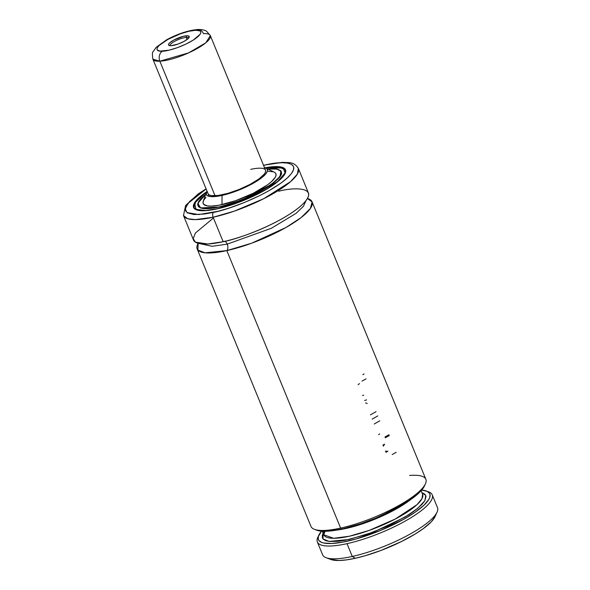 <?xml version="1.0" encoding="UTF-8"?>
<svg xmlns="http://www.w3.org/2000/svg" width="590" height="590" viewBox="0 0 590 590"><rect width="100%" height="100%" fill="white"/><g stroke="black" fill="none" stroke-linecap="round" stroke-linejoin="round"><path stroke-width="0.89" d="M312.051 201.802A62.09 15.569 157.7 0 0 307.42 198.506L312.095 201.913L310.392 208.477L301.143 217.577L285.951 227.504L251.701 243.183L226.826 250.603A4.963 2.736 77.5 0 0 227.224 244.135L271.341 228.286L296.106 213.351L303.474 206.249L305.908 200.711L303.474 206.249L296.106 213.351L271.341 228.286L227.224 244.135A4.963 2.736 -102.5 0 1 226.826 250.603L205.047 252.808L197.886 250.079L198.152 243.323A62.09 15.569 157.7 0 0 197.163 248.921A62.09 15.569 157.7 0 0 226.826 250.603L340.629 528.094A62.09 15.569 157.7 0 1 314.463 529.341L316.764 530.211A60.224 15.097 -22.3 0 0 342.148 529.009L340.629 528.094A62.09 15.569 -22.3 0 0 400.337 504.664A62.09 15.569 -22.3 0 0 425.862 479.294L312.051 201.802A62.09 15.569 157.7 0 1 286.526 227.172A62.09 15.569 157.7 0 1 226.826 250.603L340.629 528.094L342.148 529.009A60.224 15.097 -22.3 0 0 424.402 486.072L425.427 483.829A62.09 15.569 157.7 0 1 340.629 528.094A62.09 15.569 -22.3 0 1 310.974 526.413L197.163 248.921M200.77 243.832L212.098 246.296L227.224 244.135L212.098 246.296L200.77 243.832M435.007 516.67L437.057 512.186A62.09 15.569 157.7 0 1 352.26 556.459L355.298 558.28A58.366 14.632 -22.3 0 0 435.007 516.67L431.334 521.752L422.993 528.854L415.382 533.906L401.628 541.465L380.808 550.514L365.085 555.765L355.298 558.28L352.26 556.459A62.09 15.569 -22.3 0 0 411.968 533.021A62.09 15.569 -22.3 0 0 437.492 507.658L432.241 494.863A62.09 15.569 157.7 0 1 406.717 520.232A62.09 15.569 157.7 0 1 347.016 543.663L352.26 556.459L347.016 543.663A62.09 15.569 -22.3 0 0 412.735 516.619A62.09 15.569 -22.3 0 0 428.753 491.942L426.452 491.064A60.224 15.097 157.7 0 1 379.849 530.727A60.224 15.097 157.7 0 1 318.814 535.211A60.224 15.097 157.7 0 1 321.513 531.184M416.732 509.17L416.319 509.229M427.507 491.544A62.09 15.569 157.7 0 1 432.241 494.863M213.455 218.005L195.423 233.006L193.218 238.567L195.364 242.136L207.739 244.002L223.175 241.708A62.09 15.569 -22.3 0 0 282.876 218.278A62.09 15.569 -22.3 0 0 308.4 192.908L298.37 168.438A62.09 15.569 157.7 0 1 272.846 193.808A62.09 15.569 157.7 0 1 213.138 217.238L223.175 241.708L213.138 217.238L234.319 211.139L263.73 198.705L290.619 181.624L297.419 173.976L298.37 168.438C293.709 161.38 289.528 162.921 282.522 162.346L263.516 165.266M223.964 241.295A4.963 2.736 -102.5 0 1 227.224 244.135A4.963 2.736 77.5 0 0 223.964 241.295M265.677 164.934C280.641 160.908 305.827 160.716 287.138 178.136C267.159 195.843 226.309 210.261 213.44 212.385A3.724 2.05 77.5 0 0 213.138 217.238A3.724 2.05 -102.5 0 1 213.44 212.385L204.656 213.986L194.088 214.554L187.436 212.887L185.481 210.601L185.599 207.466L189.641 201.463L197.982 194.361L206.131 188.977L187.878 203.506L185.282 209.015L187.015 212.599L198.66 214.561L218.226 211.242L228.374 208.314L244.275 202.54L259.77 195.578L269.21 190.563L281.128 182.966L287.138 178.136L291.32 173.711L293.51 169.861L293.636 166.727L291.674 164.44L287.706 163.091L281.895 162.715L274.453 163.341L265.677 164.934A3.724 2.05 -102.5 0 1 266.267 164.632A3.724 2.05 77.5 0 0 265.677 164.934L263.575 165.421L265.677 164.934M266.887 164.676A3.724 2.05 77.5 0 0 266.267 164.632A3.724 2.05 -102.5 0 1 266.887 164.676M207.252 191.374L199.059 197.62L194.346 203.1L193.358 206.087L193.535 207.333L194.147 208.395L196.684 209.959L203.52 210.748L213.462 209.634L225.653 206.721L243.574 200.475L256.761 194.545L271.857 185.953L280.051 179.707L284.764 174.227L285.752 171.24L285.575 169.994L284.963 168.924L282.433 167.368L275.589 166.579L265.168 167.781A49.671 12.456 157.7 0 1 285.508 169.817A49.671 12.456 157.7 0 1 265.087 190.113A49.671 12.456 157.7 0 1 217.327 208.853A49.671 12.456 157.7 0 1 193.601 207.51A49.671 12.456 157.7 0 1 206.655 191.78M285.73 170.68L285.486 170.082A49.545 12.42 157.7 0 1 285.722 171.602L285.486 170.082L279.07 166.859L265.382 167.848L283.207 167.995L285.066 172.973L277.543 181.661L244.356 200.054L217.445 208.831L206.773 210.424L198.882 210.269L194.486 208.248L193.704 205.954L193.977 204.546L197.392 199.479L206.544 192.001L194.656 203.049L195.976 209.369L205.748 210.497L217.496 208.705L234.555 203.779L252.38 196.544L268.251 188.114L277.396 181.779L281.718 177.848L284.424 174.338L285.405 171.373L285.236 170.134L283.576 168.202L280.228 167.059L272.337 166.904L265.404 167.855M280.117 170.591A44.825 11.24 157.7 0 1 281.12 171.874C286.091 178.785 247.077 201.485 219.421 206.965L242.025 199.855L271.289 184.53L279.999 176.484L280.965 171.019L275.788 168.77L267.72 168.954L276.747 168.91L280.766 170.753L281.319 171.72L281.231 174.139L278.111 178.777L268.87 186.204L258.907 192.082L247.276 197.672L234.982 202.481L219.465 206.972M219.421 206.965C209.656 209.059 203.085 209.236 199.722 207.496L198.174 205.895A44.825 11.24 157.7 0 1 197.982 204.273L198.528 206.773M219.546 206.839L209.833 208.395L204.73 208.491L200.969 207.828L198.69 206.426L197.982 204.339L198.867 201.655L201.323 198.469L205.578 194.641A44.7 11.21 157.7 0 0 198.196 205.622A44.7 11.21 157.7 0 0 219.546 206.839A44.7 11.21 157.7 0 0 262.535 189.965A44.7 11.21 157.7 0 0 280.914 171.697A44.7 11.21 157.7 0 0 267.949 169.065L276.437 169.072L279.476 170.112L280.973 171.86L280.243 175.673L277.787 178.859L273.871 182.421L262.27 190.12L251.185 195.814L235.019 202.37L219.546 206.839M206.308 192.561L203.27 201.234A39.279 9.846 -22.3 0 0 221.973 204.634A39.279 9.846 -22.3 0 0 262.956 187.893A39.279 9.846 -22.3 0 0 274.217 172.133L265.965 168.091A33.033 8.282 157.7 0 1 256.495 181.344A33.033 8.282 157.7 0 1 222.039 195.415L221.973 204.634L222.039 195.415L212.857 196.677L209.568 196.463L207.326 195.696L206.212 194.405L207.024 191.153A33.033 8.282 157.7 0 0 206.308 192.561A33.033 8.282 157.7 0 0 222.039 195.415L239.488 189.847L256.045 181.624L263.752 176.034L266.12 173.526L267.358 171.343L267.425 169.573L266.311 168.283L264.069 167.516M264.468 167.59A33.033 8.282 157.7 0 1 265.965 168.091M250.713 169.367A31.041 7.781 157.7 0 1 265.544 170.208A31.041 7.781 157.7 0 1 252.778 182.893A31.041 7.781 157.7 0 1 222.924 194.612A31.041 7.781 157.7 0 1 208.1 193.771M330.688 559.445L339.073 560.5L346.514 559.873L355.298 558.28A58.366 14.632 -22.3 0 1 330.695 559.445L326.093 557.698A62.09 15.569 157.7 0 0 352.26 556.459A62.09 15.569 -22.3 0 1 322.605 554.777L317.354 541.981A62.09 15.569 157.7 0 1 318.394 536.295M208.056 193.66L209.096 194.877L211.205 195.592L218.256 195.46L228.131 193.277L239.326 189.375L250.145 184.346L258.936 178.962L264.357 174.035L265.522 171.985L265.581 170.326M205.962 197.281L203.801 200.076L203.019 202.444L203.646 204.273L207.142 205.881L211.058 206.131L218.919 205.246L235.572 200.703L253.162 193.314L267.536 184.832L271.584 181.58L275.309 177.243L276.091 174.883L275.464 173.054L274.638 172.361M273.465 171.823L268.052 171.196M205.659 194.405L197.856 203.277L200.526 207.946L219.384 206.987L206.854 208.705L200.644 207.99L198.351 206.574L197.635 204.472L198.528 201.765L201.006 198.55L205.659 194.405M194.051 208.277L194.7 208.926A49.545 12.42 157.7 0 1 193.808 207.687L196.109 200.88L206.552 191.971M278.745 191.226C294.668 186.934 321.454 186.742 301.579 205.268C280.324 224.104 236.863 239.444 223.175 241.708A62.09 15.569 -22.3 0 1 193.513 240.027L183.483 215.556L187.716 218.743L195.268 219.613L213.138 217.238A62.09 15.569 157.7 0 1 183.483 215.556L185.607 205.497L198.093 194.014L206.072 188.83M409.622 475.459A62.09 15.569 157.7 0 1 425.427 483.829M316.579 530.145L320.872 531.125L326.698 531.258L342.148 529.009L360.992 523.669L375.933 518.035L394.924 509.111L407.144 501.965L419.106 492.82L422.794 488.726L424.409 486.049M410.168 499.944L375.675 518.898L346.116 528.456L336.639 530.1A53.395 13.386 157.7 0 0 410.168 499.944M324.935 531.302L323.799 534.791L323.999 531.302A53.395 13.386 -22.3 0 0 323.799 534.791A53.395 13.386 -22.3 0 0 378.286 526.922A53.395 13.386 -22.3 0 0 422.61 494.273L421.149 490.725M322.346 531.243L323.799 534.791L333.601 538.279L349.31 536.236L369.111 530.432L395.263 519.038L417.019 504.649L422.034 498.594L422.61 494.273M421.953 492.672L425.774 495.452L424.844 500.74L417.772 508.329L405.087 517.076L373.581 532.025L349.11 539.474L329.168 541.413L323.01 538.928L323.15 533.198L322.302 535.3L322.398 537.91L323.047 538.98L325.54 540.587L329.53 541.458L338.07 541.318L345.194 540.27L366.39 534.592L389.061 525.498L408.877 514.738L415.117 510.424L422.042 504.362L424.829 500.77L426.039 496.352L424.837 494.177L421.953 492.672M426.452 491.064A60.224 15.097 157.7 0 0 421.702 490.091L427.138 491.359L429.498 493.262L430.029 494.494L429.756 497.481L428.952 499.206L424.003 505.165L415.522 511.943L404.113 519.06L380.852 530.314L356.279 538.928L342.908 542.107L331.75 543.493L323.593 542.984L321.639 542.394L319.006 540.617L318.334 539.444L318.312 536.568L321.58 531.111M318.814 535.211L317.789 537.453A62.09 15.569 -22.3 0 0 347.016 543.663A62.09 15.569 157.7 0 1 317.354 541.981M389.326 435.553L385.277 437.787M384.614 444.137L382.888 445.148L384.614 444.137L383.316 446.202L384.614 444.137M387.881 451.202L385.358 451.18L387.881 451.202L385.86 452.39L387.881 451.202M392.158 454.551L396.2 452.309M365.579 402.955L367.231 403.457L365.579 402.955M376.037 411.673L370.461 414.858L376.037 411.673M372.209 419.114L377.77 415.913L372.209 419.114M379.783 420.818L374.215 424.018L379.783 420.818M378.566 434.616L379.717 433.93L378.566 434.616M384.946 436.976L388.994 434.749M362.046 381.103L366.102 378.854M364.082 373.942L362.806 374.643M362.54 395.543L363.669 395.219M366.552 399.873L364.576 400.507M358.093 384.702L359.494 383.581M186.315 37.443A9.934 2.493 157.7 0 1 188.535 38.085A9.934 2.493 157.7 0 1 188.564 38.166A9.934 2.493 -22.3 0 0 186.315 37.443L186.728 35.784A11.173 2.803 157.7 0 1 189.154 37.318A11.173 2.803 157.7 0 1 181.75 42.554A11.173 2.803 157.7 0 1 171.048 45.703L178.173 44.021L184.058 41.396L188.195 38.542L189.198 36.44L187.908 35.813L183.52 36.285L173.726 40.09L169.581 42.937L168.519 44.479L169.035 45.452L171.048 45.703A11.173 2.803 157.7 0 1 169.175 45.511A11.173 2.803 157.7 0 1 173.541 40.194A11.173 2.803 157.7 0 1 186.728 35.784L186.315 37.443A9.934 2.493 -22.3 0 0 175.525 40.872A9.934 2.493 -22.3 0 0 170.193 45.703A9.934 2.493 157.7 0 1 170.156 45.622A9.934 2.493 157.7 0 1 175.665 40.799A9.934 2.493 157.7 0 1 186.315 37.443L187.133 39.441L186.315 37.443M197.908 29.5A7.449 5.893 87.3 0 0 195.438 30.274C200.32 29.655 205.35 32.317 193.299 40.061C180.857 47.82 165.893 51.433 162.339 51.212C157.464 51.832 152.427 49.169 164.477 41.425C176.926 33.667 191.89 30.053 195.438 30.274A7.449 5.893 -92.7 0 1 197.908 29.5A7.449 5.893 -92.7 0 1 203.403 33.637A31.041 7.781 157.7 0 1 210.35 35.636A31.041 7.781 157.7 0 1 193.122 50.718A31.041 7.781 157.7 0 1 159.853 61.19A7.449 5.893 -92.7 0 1 162.339 51.212A7.449 5.893 87.3 0 0 159.853 61.19A31.041 7.781 157.7 0 1 152.906 59.199L159.853 61.19L215.048 195.769L159.853 61.19L188.601 52.886L205.807 42.797L210.35 35.636L265.544 170.222M195.438 30.274L199.693 30.805L200.652 31.654L200.784 32.856L200.069 34.36L193.299 40.061L185.872 44.117L177.376 47.665L169.116 50.157L159.846 51.146L157.124 49.833L156.999 48.631L157.714 47.126L159.241 45.386L167.98 39.375L180.4 33.822L188.66 31.329L195.438 30.274M281.312 172.664L280.921 171.705M198.594 206.589L198.196 205.622M210.35 35.636L206.633 31.3C206.397 31.034 203.616 29.316 197.82 29.5C188.225 30.378 177.885 33.778 166.793 39.7L156.239 47.259L153.157 51.618C152.242 52.104 152.161 54.627 152.906 59.199L209.17 196.389"/></g></svg>

